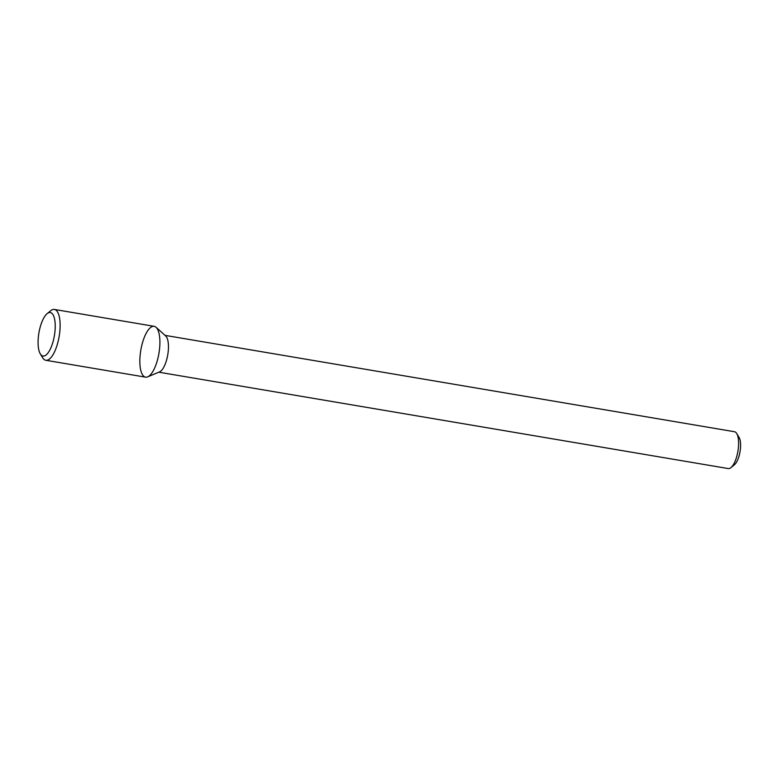 <?xml version="1.0" encoding="UTF-8"?>
<svg xmlns="http://www.w3.org/2000/svg" width="778" height="778" viewBox="0 0 778 778"><rect width="100%" height="100%" fill="white"/><g stroke="black" fill="none" stroke-linecap="round" stroke-linejoin="round"><path stroke-width="1.17" d="M40.291 353.854L42.654 357.754A25.771 9.19 -80.4 0 0 45.795 360.272L145.574 377.155A25.771 9.19 -80.4 0 0 157.205 360.934A25.771 9.19 -80.4 0 0 156.067 327.295A25.771 9.19 -80.4 0 0 140.808 350.207A25.771 9.19 -80.4 0 0 147.674 376.863A25.771 9.19 -80.4 0 0 157.205 360.934A25.771 9.19 -80.4 0 0 154.17 326.332L54.392 309.44A25.771 9.19 -80.4 0 0 50.609 310.782L47.088 313.69A22.037 7.858 -80.4 0 0 38.9 332.965A22.037 7.858 -80.4 0 0 40.291 353.854A22.037 7.858 -80.4 0 0 52.923 342.126A22.037 7.858 -80.4 0 0 54.606 319.175A22.037 7.858 -80.4 0 0 47.088 313.69M147.674 376.863L159.607 371.865A18.682 6.662 -80.4 0 0 166.502 360.311A18.682 6.662 -80.4 0 0 165.685 335.94L156.067 327.295M158.809 372.195L728.227 468.56A18.682 6.662 -80.4 0 0 730.98 467.588A18.682 6.662 -80.4 0 0 736.659 456.803A18.682 6.662 -80.4 0 0 736.737 433.55A18.682 6.662 -80.4 0 0 734.461 431.722L165.043 335.367M730.98 467.588L734.49 464.68A14.938 5.329 -80.4 0 0 739.042 456.054A14.938 5.329 -80.4 0 0 739.1 437.45L736.737 433.55M45.795 360.272A25.771 9.19 -80.4 0 0 57.426 344.041A25.771 9.19 -80.4 0 0 54.392 309.44"/></g></svg>
